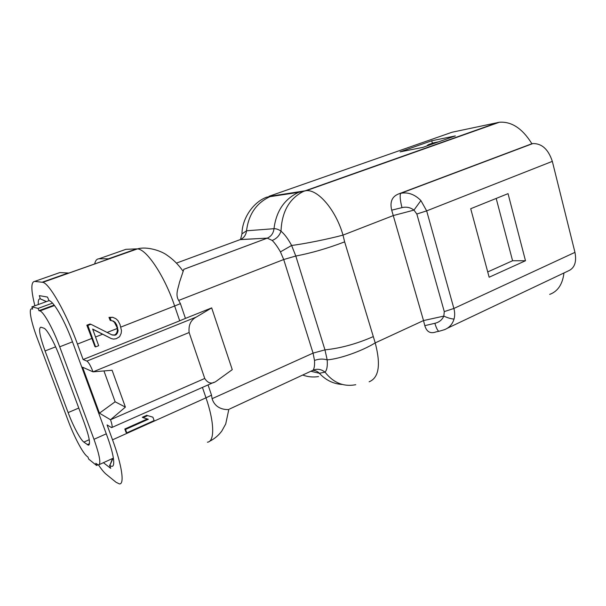 <?xml version="1.0" encoding="UTF-8"?>
<svg xmlns="http://www.w3.org/2000/svg" width="606" height="606" viewBox="0 0 606 606"><rect width="100%" height="100%" fill="white"/><g stroke="black" fill="none" stroke-linecap="round" stroke-linejoin="round"><path stroke-width="0.91" d="M154.121 420.579L152.917 417.201L147.682 415.61L143.054 417.67L148.311 419.254L125.533 429.434L126.775 432.858L154.121 420.579M147.682 415.61L152.917 417.201M146.925 415.224L142.304 417.276L143.054 417.67M147.334 418.958L124.821 429.01L125.533 429.434M124.821 429.01L126.056 432.419L126.775 432.858M98.551 464.991C101.482 469.377 104.02 472.46 106.164 474.233L116.079 482.293L119.435 483.921C124.692 484.505 122.071 465.658 112.527 439.82L107.073 424.92L111.565 427.624C112.595 427.366 112.246 424.745 110.519 419.753L125.389 407.103L115.132 401.786L99.445 413.163L82.575 367.206L93.036 371.857C90.718 365.903 88.673 362.312 86.9 361.085L83.12 359.532L77.462 344.072C66.198 312.916 49.397 283.487 42.844 282.328L34.678 281.404C30.861 281.835 30.929 289.956 34.883 305.78M431.722 140.766L400.066 151.871L422.905 147.372L455.364 135.911L431.722 140.766L432.396 143.236M525.485 260.739L508.04 193.647L470.71 208.722L489.148 277.222L525.485 260.739L512.578 260.747L496.193 198.435M487.724 271.927L512.578 260.747M552.331 161.37L426.662 210.873L420.905 200.563C414.792 194.412 408.126 191.981 400.899 193.269L532.788 143.584C541.84 143.38 548.354 149.311 552.331 161.37L574.958 252.361C576.829 262.095 574.541 268.306 568.11 271.003L447.258 328.293M240.514 239.476L241.976 233.878C242.021 218.652 253.05 202.222 266.678 197.17L266.004 197.412M241.976 233.878L246.528 230.788C248.596 214.372 256.383 203.018 269.882 196.708L271.753 195.996L269.003 196.299L452.068 132.229L499.367 122.245C511.615 121.359 522.455 128.517 531.886 143.736L532.666 143.607M238.264 240.317L240.158 239.62C243.862 238.029 245.983 235.083 246.528 230.788L273.995 228.697C276.147 228.583 278.487 229.409 281.01 231.174C281.813 211.805 289.282 198.556 303.424 191.428L497.806 122.51M180.414 303.636L174.649 306L179.709 320.816L185.436 318.4L180.414 303.636L178.687 300.432C174.929 294.531 178.528 287.615 179.361 282.691L183.83 269.306L267.238 238.143L272.192 240.43C274.836 243.059 277.586 246.877 280.434 251.884L283.714 259.527L295.804 256.02C311.393 253.066 327.672 248.346 344.64 241.862L343.004 235.113C336.05 210.396 318.256 189.436 306.303 190.648L271.753 195.996M109.451 258.785L99.02 258.785C96.816 258.86 95.362 260.603 94.665 264.011M272.192 240.43C276.525 238.741 279.464 235.651 281.01 231.174C284.646 234.242 288.176 238.999 291.607 245.46L295.804 256.02L324.967 349.867L327.172 359.858C327.679 365.926 326.96 370.024 325.036 372.16C333.398 382.825 343.632 387.014 355.752 384.712M178.687 300.432L283.714 259.527L313.067 353.124L314.506 360.449C314.772 365.244 314.287 368.509 313.06 370.228C317.241 368.516 321.233 369.16 325.036 372.16L319.339 373.273L311.204 371.357M313.06 370.228L229.522 409.042M369.122 381.795L369.13 381.795C378.939 377.78 380.969 364.812 375.212 342.89L344.64 241.862M314.506 360.449C318.764 358.858 322.983 358.661 327.172 359.858C339.527 358.994 362.062 351.071 375.212 342.89L423.518 320.566L424.798 325.657L434.843 323.309C436.684 329.134 438.206 331.755 439.418 331.179L444.062 329.808C449.046 328.043 452.371 324.46 454.038 319.074C454.932 315.741 454.879 312.204 453.886 308.462L426.662 210.873L416.837 214.024L413.959 210.115C410.338 207.411 406.338 206.585 401.975 207.638L391.703 210.168L423.518 320.566L443.819 316.112C447.789 317.908 451.19 318.892 454.038 319.074M280.434 251.884L291.607 245.46C304.091 243.938 328.232 239.09 343.004 235.113L393.423 215.516L413.959 210.115L420.905 200.563M209.525 441.304C214.41 438.903 218.493 435.494 221.773 431.086L225.72 423.98L228.81 409.482C226.795 409.785 215.554 409.891 212.1 398.687L211.524 395.165L208.047 384.916M438.774 331.315L436.032 331.899C430.442 333.982 426.7 331.906 424.798 325.657M434.843 323.309C439.1 322.316 442.092 319.915 443.819 316.112L444.281 311.605L453.886 308.462L574.958 252.361M563.966 272.965C562.573 284.297 557.808 291.441 549.68 294.395M391.703 210.168C389.673 201.798 392.112 196.336 399.006 193.784L531.886 143.736M401.975 207.638C400.104 200.078 399.68 195.306 400.717 193.322L399.089 193.753M45.17 302.038L46.367 301.606M38.314 304.538C38.026 300.531 38.686 298.644 40.291 298.872L39.307 295.63L47.48 297.069L48.995 300.538C50.965 300.97 53.76 304.053 57.388 309.787C62.729 318.483 67.834 329.346 72.697 342.382L107.171 436.252C110.678 445.91 112.807 453.621 113.549 459.386C114.216 465.711 112.981 467.718 109.853 465.423L112.337 458.939L112.655 459.174L109.853 465.423M48.745 300.493L50.578 301.311M40.526 298.917L46.45 301.576M109.542 465.181L110.709 468.347L103.421 462.689M109.436 258.724L68.864 273.064L59.865 272.556L34.678 281.404M117.64 327.437L116.943 327.263L117.39 330.429L116.829 332.664L117.526 332.845L116.147 334.724L114.951 335.201L112.125 334.974L90.938 324.286L87.855 325.467L95.619 346.897L98.672 345.685L92.665 329.058L111.375 338.625L113.595 339.087L116.208 338.724L119.587 336.716L121.132 333.429L121.495 330.611L120.003 324.505L117.943 320.612L115.905 318.718L112.663 317.279L110.042 317.62L111.095 320.574L113.322 321.059L115.155 322.369L116.806 325.081L118.094 330.611L117.526 332.845M117.39 330.429L118.094 330.611M116.829 332.664L115.451 334.542L116.147 334.724M115.451 334.542L114.254 335.012L114.951 335.201M114.254 335.012L111.807 334.815M90.938 324.286L89.908 324.021L86.84 325.202L94.968 346.67L95.619 346.897M111.375 338.625L92.748 329.285M111.095 320.574L110.194 320.377L108.982 317.392L112.663 317.279M108.982 317.392L110.042 317.62M116.943 327.263L114.36 322.187L115.155 322.369M114.36 322.187L112.474 320.877M116.079 324.907L116.806 325.081M86.84 325.202L87.855 325.467M179.709 320.816L83.12 359.532M196.268 317.074L211.676 307.886L232.257 369.645L216.062 381.371C211.661 384.325 207.896 383.356 204.745 378.462L189.125 332.527C188.375 325.149 190.761 319.998 196.268 317.074L86.9 361.085M185.436 318.4L211.676 307.886M204.745 378.462L110.519 419.753L99.445 413.163M125.389 407.103L112.095 370.251L93.036 371.857L189.125 332.527M115.132 401.786L103.944 370.94M438.638 141.819L433.495 142.849L428.306 144.683L433.419 143.66M426.609 146.061L428.306 144.683M45.064 350.95C39.632 335.8 38.254 327.876 40.92 327.202L43.859 328.179C46.829 328.838 54.684 343.011 60.055 357.646L84.59 423.715C89.446 437.396 90.695 444.554 88.347 445.19L83.855 442.1C80.34 439.6 72.978 425.692 68.122 412.588L45.064 350.95L55.623 346.844M49.048 300.629L31.86 306.878L32.686 309.083L31.898 308.886C28.346 307.765 30.997 321.718 37.102 337.845L68.273 420.981C74.015 436.441 82.734 453.038 86.969 456.273L87.946 457.06L88.718 459.121L96.566 465.469L95.778 463.348L98.407 464.991C101.232 464.196 99.755 455.629 93.975 439.297L59.706 346.814C53.108 328.808 43.518 311.598 39.89 310.916L38.951 310.673L38.11 308.401L52.533 303.121M38.951 310.673L54.169 305.091M31.86 306.878L38.11 308.401M96.566 465.469L97.899 464.863M202.434 387.401L205.995 397.831L112.527 439.82M176.429 263.11L240.112 239.635L267.291 238.128C271.185 236.431 273.42 233.287 273.995 228.697C276.192 211.168 284.381 199.048 298.569 192.352L300.531 191.594M183.815 269.329L267.284 238.143L240.362 239.537M99.02 258.785L125.927 249.331L136.562 248.877L108.785 258.686M136.562 248.877L137.41 248.899C146.538 249.005 164.673 276.147 174.649 306L120.874 327.066M312.916 370.41C315.431 370.417 317.574 371.372 319.339 373.273C325.755 380.159 333.353 383.886 342.14 384.462M302.985 375.144C308.045 376.94 313.219 377.417 318.506 376.576M212.1 398.687L313.067 353.124L324.967 349.867C340.625 348.261 356.631 343.875 373.001 336.716M444.281 311.605L416.837 214.024M48.995 300.538L50.313 301.129M40.291 298.872L46.382 301.599M68.296 272.988L42.231 282.199M102.52 334.254L95.536 336.989M117.125 328.535L107.126 332.452M91.968 338.383L77.462 344.072M211.524 395.165L205.995 397.831C214.569 422.617 214.744 441.653 207.434 442.191M89.499 443.668L87.256 444.668M89.249 439.706L83.855 442.1M78.78 408.058L68.122 412.588M32.527 308.659L31.898 308.886M54.472 305.492L39.799 310.886M72.493 341.829L59.706 346.814M106.277 433.828L93.975 439.297M532.788 143.584L399.006 193.784M499.367 122.245L306.303 190.648L298.569 192.352L266.678 197.17M182.914 270.996C178.361 264.527 172.998 259.216 166.832 255.065C161.408 250.96 147.114 246.089 137.41 248.899L42.844 282.328M111.951 427.45L213.88 382.333M89.12 444.849L88.347 445.19M54.51 305.545L39.89 310.916M113.375 458.113L99.316 464.567"/></g></svg>
